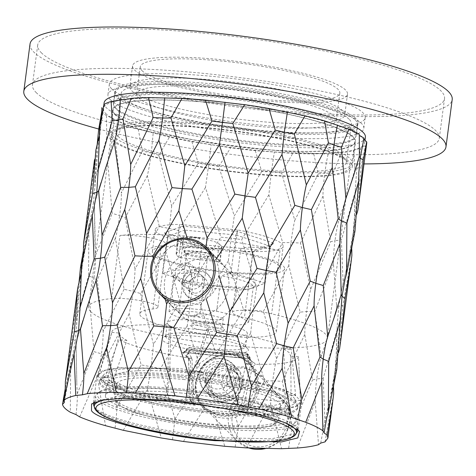 <?xml version="1.0" encoding="UTF-8"?>
<svg xmlns="http://www.w3.org/2000/svg" width="476" height="476" viewBox="0 0 476 476"><rect width="100%" height="100%" fill="white"/><g stroke="black" fill="none" stroke-linecap="round" stroke-linejoin="round"><path stroke-width="0.36" stroke-dasharray="2.38 1.78" d="M41.269 52.693A205.168 34.171 -172.5 0 0 258.063 108.302A205.168 34.171 -172.5 0 0 444.524 98.58A205.168 34.171 -172.5 0 0 245.574 37.919A205.168 34.171 -172.5 0 0 37.705 45.018A205.168 34.171 -172.5 0 0 41.269 52.693M30.03 44.006A212.909 35.462 -172.5 0 0 33.725 51.973A212.909 35.462 -172.5 0 0 258.706 109.682A212.909 35.462 -172.5 0 0 452.2 99.585M98.734 129.014A212.909 35.462 -172.5 0 0 364.015 163.911M115.484 107.689A122.582 20.414 -172.5 0 0 245.015 140.914A122.582 20.414 -172.5 0 0 356.423 135.101A122.582 20.414 -172.5 0 0 237.554 98.859A122.582 20.414 -172.5 0 0 113.353 103.102A122.582 20.414 -172.5 0 0 115.484 107.689M117.06 95.706A122.582 20.414 -172.5 0 0 246.592 128.931A122.582 20.414 -172.5 0 0 358 123.117A122.582 20.414 -172.5 0 0 239.13 86.876A122.582 20.414 -172.5 0 0 114.93 91.118A122.582 20.414 -172.5 0 0 117.06 95.706M138.427 97.747A100.65 16.761 -172.5 0 0 244.777 125.027A100.65 16.761 -172.5 0 0 336.252 120.255A100.65 16.761 -172.5 0 0 238.655 90.499A100.65 16.761 -172.5 0 0 136.677 93.98A100.65 16.761 -172.5 0 0 138.427 97.747M141.997 70.626A100.65 16.761 -172.5 0 0 248.353 97.907A100.65 16.761 -172.5 0 0 339.822 93.135A100.65 16.761 -172.5 0 0 242.225 63.379A100.65 16.761 -172.5 0 0 140.247 66.86A100.65 16.761 -172.5 0 0 141.997 70.626M134.458 69.907A108.391 18.052 -172.5 0 0 248.99 99.282A108.391 18.052 -172.5 0 0 347.498 94.147A108.391 18.052 -172.5 0 0 242.391 62.1A108.391 18.052 -172.5 0 0 132.572 65.849A108.391 18.052 -172.5 0 0 134.458 69.907M131.715 90.72A108.391 18.052 -172.5 0 0 246.253 120.095A108.391 18.052 -172.5 0 0 344.755 114.96A108.391 18.052 -172.5 0 0 239.648 82.913A108.391 18.052 -172.5 0 0 129.835 86.662A108.391 18.052 -172.5 0 0 131.715 90.72M111.604 88.798A129.038 21.491 -172.5 0 0 247.954 123.772A129.038 21.491 -172.5 0 0 365.223 117.655A129.038 21.491 -172.5 0 0 240.1 79.504A129.038 21.491 -172.5 0 0 109.361 83.966A129.038 21.491 -172.5 0 0 111.604 88.798M110.194 99.52A129.038 21.491 -172.5 0 0 246.544 134.494A129.038 21.491 -172.5 0 0 363.813 128.377A129.038 21.491 -172.5 0 0 238.69 90.226A129.038 21.491 -172.5 0 0 107.951 94.688A129.038 21.491 -172.5 0 0 110.194 99.52M36.039 92.433A205.168 34.171 -172.5 0 0 252.833 148.042A205.168 34.171 -172.5 0 0 439.294 138.314A205.168 34.171 -172.5 0 0 240.344 77.653A205.168 34.171 -172.5 0 0 32.475 84.752A205.168 34.171 -172.5 0 0 36.039 92.433M182.968 269.035A32.582 31.416 -44.6 0 0 181.047 315.017A32.582 31.416 -44.6 0 0 187.336 319.908L213.528 322.413A32.582 31.416 -44.6 0 0 236.197 293.079A32.582 31.416 -44.6 0 0 231.015 273.629L229.48 272.07A32.582 31.416 -44.6 0 0 225.921 267.714A32.582 31.416 -44.6 0 0 181.433 267.476L182.968 269.035L185.283 269.255L173.585 270.66L171.36 273.986L185.009 280.061L212.986 285.523L240.636 287.492L256.159 285.154L251.453 279.596L228.7 273.408L231.015 273.629M228.7 273.408L221.257 275.89L216.61 311.209L187.246 308.4L191.893 273.081L185.283 269.255M215.801 259.848C218.21 264.805 219.263 270.053 218.96 275.592C218.424 285.773 214.17 293.537 206.197 298.886C200.455 303.135 194.03 305.467 186.913 305.872C180.511 306.58 174.317 304.985 168.331 301.094L163.452 297.167L156.199 284.053L156.009 267.827C161.013 251.471 171.8 242.837 188.365 241.921C194.892 242.427 200.735 244.468 205.9 248.05L210.071 251.637L215.801 259.848M187.336 319.908L187.187 319.759C194.845 323.775 203.579 324.608 213.379 322.264L213.528 322.413M217.264 258.938L220.079 261.788L178.815 257.474L176.412 255.035L176.096 253.875L181.451 248.008L193.827 245.551L207.322 250.424L217.264 258.938L219.24 243.896A20.968 3.493 -172.5 0 0 197.088 238.214A20.968 3.493 -172.5 0 0 178.03 239.208A20.968 3.493 -172.5 0 0 178.393 239.993L180.797 242.433A20.968 3.493 -172.5 0 0 202.949 248.115A20.968 3.493 -172.5 0 0 222.006 247.121A20.968 3.493 -172.5 0 0 221.643 246.336L219.24 243.896M113.353 139.736A120.464 20.063 -172.5 0 0 240.648 172.389A120.464 20.063 -172.5 0 0 350.128 166.677A120.464 20.063 -172.5 0 0 233.311 131.061A120.464 20.063 -172.5 0 0 111.259 135.232A120.464 20.063 -172.5 0 0 113.353 139.736M90.726 311.607A120.464 20.063 7.5 0 1 88.631 307.103A120.464 20.063 7.5 0 1 111.687 298.541A25.805 4.296 7.5 0 1 140.551 300.689A25.805 4.296 7.5 0 1 157.919 307.109A25.805 4.296 7.5 0 1 152.98 308.948A68.847 11.466 -172.5 0 0 139.807 313.839A68.847 11.466 -172.5 0 0 206.566 334.194A68.847 11.466 -172.5 0 0 276.324 331.814A68.847 11.466 -172.5 0 0 244.402 317.682A25.805 4.296 7.5 0 1 232.437 312.387A25.805 4.296 7.5 0 1 245.89 310.388A25.805 4.296 7.5 0 1 271.641 313.833A120.464 20.063 7.5 0 1 327.5 338.549A120.464 20.063 7.5 0 1 218.02 344.261A120.464 20.063 7.5 0 1 90.726 311.607M152.98 308.948L161.287 245.872A25.805 4.296 -172.5 0 0 166.225 244.039A25.805 4.296 -172.5 0 0 148.857 237.619A25.805 4.296 -172.5 0 0 119.988 235.471A120.464 20.063 7.5 0 1 279.947 250.757A25.805 4.296 -172.5 0 0 254.196 247.318A25.805 4.296 -172.5 0 0 240.737 249.317A25.805 4.296 -172.5 0 0 252.702 254.612L244.402 317.682M111.289 139.539A122.582 20.414 7.5 0 1 109.159 134.952A122.582 20.414 7.5 0 1 233.359 130.71A122.582 20.414 7.5 0 1 352.228 166.951A122.582 20.414 7.5 0 1 240.82 172.764A122.582 20.414 7.5 0 1 111.289 139.539M161.287 245.872A68.847 11.466 -172.5 0 0 148.107 250.769A68.847 11.466 -172.5 0 0 214.872 271.124A68.847 11.466 -172.5 0 0 284.63 268.738A68.847 11.466 -172.5 0 0 252.702 254.612M199.771 237.923A118.518 19.742 -172.5 0 0 188.907 236.887L199.771 237.923C198.546 241.261 196.415 243.539 193.387 244.759C190.727 243.01 189.228 240.386 188.907 236.887M176.703 246.175A64.516 10.746 -172.5 0 0 152.403 251.334A64.516 10.746 -172.5 0 0 214.968 270.404A64.516 10.746 -172.5 0 0 280.334 268.172A64.516 10.746 -172.5 0 0 234.739 251.727L176.703 246.175L179.565 224.416A64.516 10.746 -172.5 0 0 155.271 229.569A64.516 10.746 -172.5 0 0 217.829 248.645A64.516 10.746 -172.5 0 0 283.202 246.413A64.516 10.746 -172.5 0 0 237.607 229.962L179.565 224.416M114.609 114.311A122.582 20.414 -172.5 0 0 244.14 147.536A122.582 20.414 -172.5 0 0 355.548 141.723A122.582 20.414 -172.5 0 0 236.679 105.482A122.582 20.414 -172.5 0 0 112.479 109.724A122.582 20.414 -172.5 0 0 114.609 114.311M234.739 251.727L237.607 229.962M363.23 141.057L363.991 138.147M359.398 156.17L359.285 134.309M103.946 104.583L104.25 105.553L101.876 107.63L102.876 109.76L101.864 110.968A133.875 22.295 -172.5 0 0 106.487 115.656C110.224 117.084 112.645 118.423 113.758 119.69C118.066 121.118 121.112 122.493 122.903 123.814A133.875 22.295 -172.5 0 0 138.242 129.044L169.402 137.1A133.875 22.295 -172.5 0 0 191.941 141.669L230.699 147.774A133.875 22.295 -172.5 0 0 255.279 150.636L292.752 153.403A133.875 22.295 -172.5 0 0 313.743 153.903L341.357 152.689A133.875 22.295 -172.5 0 0 353.942 150.714C354.84 149.702 357.071 148.94 360.641 148.429L360.653 148.262M357.803 210.481L361.046 167.135L356.863 168.242L360.641 148.429C360.844 147.316 362.42 146.441 365.366 145.799A133.875 22.295 -172.5 0 0 366.74 143.199M200.902 244.569L255.689 249.805L274.021 243.23L237.566 231.413L182.778 226.177L164.446 232.758L200.902 244.569L201.705 247.288L252.863 252.179L269.975 246.038L274.021 243.23M361.046 167.135L365.366 145.799M353.942 150.714L354.971 169.593M355.441 191.06L341.375 240.041L335.003 240.642C336.258 231.276 337.71 223.869 339.358 218.419L348.414 191.525L354.971 169.748L356.863 168.242L355.364 188.169L353.87 234.668L353.228 232.8L356.625 214.492M339.358 218.419L332.986 173.199L341.357 152.689M332.986 173.199L324.799 173.276C325.834 165.446 326.994 158.853 328.285 153.51M313.743 153.903L318.313 173.847L324.799 173.276C323.591 182.659 322.984 190.287 322.978 196.16L330.695 241.719L335.003 240.642C333.801 250.037 333.271 257.653 333.426 263.502L336.782 308.026L330.118 330.011M318.313 173.847L294.769 220.376L281.655 172.972L292.752 153.403M281.655 172.972L271.332 172.003L274.331 152.225M255.279 150.636L261.74 171.503L271.332 172.003L268.857 194.868L282.679 242.623L290.961 242.581C292.199 233.21 293.472 225.808 294.769 220.376M261.74 171.503L234.257 215.914L218.805 166.505L230.699 147.774M218.805 166.505L208.714 164.714L211.142 144.871M191.941 141.669L198.206 163.256L208.714 164.714L205.465 187.49L220.828 237.173L231.175 238.173L234.257 215.914M198.206 163.256L171.675 206.048L158.835 155.277L169.402 137.1M158.835 155.277L151.285 153.076L153.195 133.125M138.242 129.044L142.276 150.999L151.285 153.076C150.035 162.459 148.72 170.003 147.334 175.709L159.311 226.612L169.361 228.426L171.675 206.048M142.276 150.999L121.368 193.036L115.484 141.866L122.903 123.814M115.484 141.866L112.205 139.76C113.223 131.923 113.74 125.23 113.758 119.69M106.487 115.656L106.755 137.534L112.205 139.76C110.95 149.137 109.468 156.628 107.772 162.227L112.211 213.361L119.66 215.574C120.868 206.197 121.439 198.688 121.368 193.036M106.755 137.534L94.861 179.869L96.997 146.233M99.567 128.913L100.43 127.812L101.608 116.126M99.787 125.944L100.43 127.812L99.073 136.57M98.306 172.437L99.103 144.323L100.43 127.812M205.9 248.05L206.025 247.08M187.258 238.351L188.365 241.921M229.48 272.07L231.038 272.218L235.935 235.007L184.777 230.116L179.874 267.328L181.433 267.476M156.009 267.827L153.373 258.444M255.689 249.805L252.863 252.179L247.96 289.39L196.802 284.499L201.705 247.288L167.659 236.257L162.762 273.468L179.874 267.328M164.446 232.758L167.659 236.257L184.777 230.116L182.778 226.177M237.566 231.413L235.935 235.007L269.975 246.038L265.078 283.25L247.96 289.39M354.977 231.271L353.228 232.8L351.806 249.555M355.358 188.169L354.572 216.05L353.228 232.8M322.978 196.16L300.493 243.046L290.961 242.581C289.747 251.971 289.039 259.599 288.837 265.465L300.118 312.125L306.609 311.554C307.865 302.183 309.233 294.781 310.721 289.349L330.695 241.719M268.857 194.868L241.689 239.601L231.175 238.173L228.319 261.003L243.539 309.781L253.131 310.281L256.588 288.057L282.679 242.623M205.465 187.49L178.44 230.491L169.361 228.426L165.737 251.132L180.005 301.534L190.501 302.986L193.196 280.679L220.828 237.173M147.334 175.709L125.23 217.8L119.66 215.574C118.405 224.958 116.995 232.478 115.43 238.125L124.069 289.277L133.072 291.348C134.28 281.976 134.946 274.491 135.053 268.898L159.311 226.612M107.772 162.227L100.192 184.646L94.254 204.442L93.474 202.562L94.861 187.246L94.861 179.869M115.43 238.125L97.265 280.138L93.986 278.032C95.188 268.654 95.694 261.116 95.492 255.416L94.391 204.103M95.849 150.13L90.333 200.461L93.474 202.562L90.434 219.507L88.917 224.952L88.548 275.806L93.986 278.032C92.725 287.397 91.249 294.888 89.559 300.499L94.01 351.639L101.465 353.846C102.673 344.457 103.244 336.943 103.167 331.314L124.069 289.277M98.681 190.864L98.829 194.523M231.038 272.218L265.078 283.25M191.893 273.081A40.163 6.688 -172.5 0 0 173.686 276.27A40.163 6.688 -172.5 0 0 174.109 277.466A40.163 6.688 -172.5 0 0 212.629 288.147A40.163 6.688 -172.5 0 0 252.601 287.801A40.163 6.688 -172.5 0 0 253.321 286.754A40.163 6.688 -172.5 0 0 221.257 275.89M216.61 311.209L239.928 316.588L248.674 322.073L245.414 324.186L236.215 325.239L208.083 323.478L179.654 317.682L171.634 314.475L169.034 311.59L174.281 309.061L187.246 308.4M211.558 319.575L219.763 319.818L223.25 318.73L222.994 318.182L206.156 314.095L197.951 313.845L194.458 314.939L199.456 317.48L211.558 319.575M196.802 284.499L162.762 273.468M353.87 234.668L343.184 284.249L341.375 240.041M351.871 255.564L342.851 305.413L338.68 306.514L341.97 288.504L343.184 284.249M337.246 329.332L323.174 378.313L316.79 378.914C318.045 369.531 319.497 362.123 321.151 356.691L330.148 330.017L336.782 308.026L338.68 306.514L337.175 326.453L335.663 372.94L335.009 371.072L338.43 352.704M333.426 263.502L314.791 311.477L306.609 311.554C305.402 320.925 304.789 328.553 304.783 334.432L312.488 379.991L316.79 378.914C315.582 388.303 315.058 395.919 315.213 401.774L297.316 448.017M310.721 289.349L300.493 243.046M288.837 265.465L263.448 311.25L253.131 310.281L250.656 333.14L264.477 380.895L272.748 380.854C273.992 371.47 275.265 364.069 276.562 358.648L300.118 312.125M256.588 288.057L241.689 239.601M228.319 261.003L200.592 304.783L190.501 302.986L187.258 325.762L200.664 369.192C202.312 364.902 211.749 357.53 215.622 357.089L216.05 354.186L243.539 309.781M193.196 280.679L178.44 230.491M165.737 251.132L140.622 293.555L133.072 291.348C131.816 300.719 130.501 308.264 129.121 313.982L141.104 364.884L151.16 366.698L153.474 344.321L180.005 301.534M135.053 268.898L125.23 217.8M95.492 255.416L112.211 213.361M81.36 267.179L82.205 266.078L83.371 254.583M84.579 235.132L90.333 200.461M88.917 224.952L83.627 249.442M81.574 264.222L82.205 266.078L80.896 274.587M80.105 310.709L80.932 281.851L82.205 266.078M341.203 294.448L341.096 294.84M221.917 326.381A14.518 2.416 7.5 0 1 222.012 326.494A14.518 2.416 7.5 0 1 222.167 326.929A14.518 2.416 7.5 0 1 207.459 327.428A14.518 2.416 7.5 0 1 193.381 323.139A14.518 2.416 7.5 0 1 193.643 322.758A14.518 2.416 7.5 0 1 207.798 322.597A14.518 2.416 7.5 0 1 221.917 326.381M336.77 369.543L335.009 371.072L333.587 387.922M339.596 348.753L342.851 305.413M337.169 326.453L336.431 353.305L335.009 371.072M321.151 356.691L314.791 311.477M304.783 334.432L282.286 381.318L272.748 380.854C271.534 390.237 270.832 397.865 270.63 403.737L281.542 448.713M276.562 358.648L263.448 311.25M250.656 333.14L237.161 355.608C233.96 353.823 221.816 353.585 215.622 357.089M216.05 354.186L200.592 304.783M187.258 325.762L160.239 368.763L151.16 366.698L147.536 389.41L161.263 437.979M153.474 344.321L140.622 293.555M129.121 313.982L107.029 356.072L101.465 353.846C100.216 363.23 98.806 370.75 97.235 376.397L105.505 425.687M103.167 331.314L97.265 280.138M89.559 300.499L81.937 323.055L76.053 342.714L75.279 340.84L76.666 325.495L76.66 318.141L88.548 275.806M76.053 342.714L76.838 384.852L76.053 342.714M76.66 318.141L78.796 284.434M76.315 297.94L72.132 338.733L75.279 340.84L72.251 357.768L70.728 363.23L70.293 412.228M224.642 329.838L221.709 331.748L210.66 331.534L194.898 328.696L190.085 325.411L204.061 324.834L224.642 329.838M94.331 406.998L95.057 407.819C103.488 417.363 153.343 430.173 203.752 435.754L225.66 437.855L271.79 438.759L296.137 433.571M297.803 429.513L296.161 427.043C287.73 417.506 237.881 404.695 187.473 399.108L175.382 400.489L165.559 397.014L119.488 396.103L95.117 401.274L93.766 402.648M288.64 448.13C289.848 439.479 291.145 432.642 292.514 427.621L312.488 379.991M292.514 427.621L282.286 381.318M246.199 447.868L270.63 403.737M235.156 446.857L238.387 426.335L247.954 410.02C251.054 407.938 257.998 396.115 258.361 391.831L264.477 380.895M238.387 426.335L235.626 417.19C233.603 417.97 223.083 419.302 215.509 416.47L224.791 446.292M183.397 441.472L204.109 408.825L215.509 416.47M172.52 439.568L174.989 418.951L195.16 387.208C194.125 395.889 202.413 408.313 204.109 408.825M174.989 418.951L160.239 368.763M123.296 430.292L147.536 389.41M115.079 427.924C116.162 419.261 116.751 412.341 116.852 407.17L141.104 364.884M116.852 407.17L107.029 356.072M79.671 416.887L97.235 376.397M75.993 414.602C77.041 405.927 77.475 398.953 77.29 393.688L94.01 351.639M77.29 393.688L76.838 384.852M65.414 387.732L70.728 363.23M64.331 401.643L65.158 392.902M66.384 373.398L72.132 338.733M325.037 441.883L333.658 393.842M320.711 443.096L323.757 426.829L335.663 372.94M324.983 422.527L323.174 378.313M315.213 401.774L318.515 444.691M258.361 391.831L258.896 388.844L257.778 375.04L250.822 363.396L237.161 355.608M192.572 379.884L199.504 363.61L214.926 352.686L232.038 351.609L247.514 360.046L254.916 372.428L256.046 385.953L249.115 402.226L233.692 413.144L216.58 414.227L201.104 405.79L193.702 393.402L192.572 379.884M200.664 369.192L195.428 382.775L195.16 387.208M235.626 417.19L247.954 410.02M165.559 397.014L169.337 368.317L118.542 367.758L102.756 370.649L97.044 375.261L105.214 383.483L132.274 393.241L218.597 408.224L276.937 409.973L295.227 407.093L301.73 402.208L294.626 394.562L270.344 385.316L189.585 370.144C182.522 368.745 176.251 368.15 170.765 368.347L166.927 397.496M243.165 384.721L235.882 397.573L221.816 401.839L209.214 395.02L205.453 381.115L212.742 368.263L226.802 363.997L239.404 370.81L243.165 384.721M169.337 368.317L170.765 368.347M103.167 381.746L119.054 339.644C132.578 346.439 155.36 352.502 187.407 357.821L189.46 358.886L190.483 361.165L192.488 402.107L193.488 404.362L195.487 405.368C156.08 400.352 113.764 389.529 103.167 381.746L112.491 382.633L109.206 380.116L107.683 377.765L98.365 376.873L98.306 374.915L104.286 370.697L119.333 368.002L167.98 368.418L169.759 370.227L194.898 372.631L193.119 370.822C235.346 375.391 284.612 387.363 295.614 395.729L286.29 394.836L289.569 397.353L291.092 399.709L300.415 400.596L300.606 401.548L296.721 405.891L284.309 408.926L240.297 409.652C241.897 409.55 242.968 408.658 243.528 406.986L252.363 367.079L255.511 364.33C282.637 364.67 296.97 362.153 298.511 356.798L300.415 400.596M208 380.806A16.13 15.553 135.4 0 1 218.811 367.43A16.13 15.553 135.4 0 1 235.198 370.982A16.13 15.553 135.4 0 1 234.626 393.384A16.13 15.553 135.4 0 1 212.225 393.628A16.13 15.553 135.4 0 1 208 380.806M298.511 356.798L290.663 356.048L290.717 355.501L290.925 374.755L290.663 356.048L289.2 352.615L283.5 348.777L286.29 394.836M291.092 399.709L290.925 374.755M295.614 395.729L291.348 349.527C279.031 342.422 241.701 333.355 206.81 328.987L193.119 370.822M194.898 372.631L208.31 330.511L170.807 326.923L169.759 370.227M167.98 368.418L169.307 325.405C136.66 323.311 111.307 326.387 111.89 332.373L98.365 376.873M98.306 374.915L112.003 331.843L111.89 332.373L119.738 333.123C119.303 335.277 121.689 337.698 126.902 340.394L112.491 382.633M107.683 377.765L119.738 333.123M240.297 409.652L237.821 407.135L236.852 403.761A92.195 15.357 7.5 0 1 193.536 399.62L193.006 402.851L195.487 405.368M202.806 375.54L206.245 367.097L213.575 361.98L222.328 361.439L229.837 365.55L234.228 378.539L230.884 387.387L223.762 392.861L215.36 393.384L207.661 388.999L202.806 375.54L199.682 375.147C197.159 400.828 234.228 404.422 236.072 378.628C239.987 354.132 201.818 350.199 199.682 375.147M247.621 348.64A43.548 7.253 7.5 0 1 247.919 348.973A43.548 7.253 7.5 0 1 204.252 351.776A43.548 7.253 7.5 0 1 162.804 337.77A43.548 7.253 7.5 0 1 205.263 337.276A43.548 7.253 7.5 0 1 247.621 348.64M189.46 358.886L187.675 357.077L188.55 359.202L190.251 399.84L193.536 399.62L192.911 381.788L192.429 378.664L192.084 359.017C189.603 358.291 188.425 358.351 188.55 359.202L187.675 357.077L185.795 356.185L186.116 355.626L185.628 355.435C186.062 355.935 186.848 355.257 187.984 353.4L188.544 353.365L188.907 351.937L191.542 349.033C211.261 352.067 229.73 353.835 246.949 354.334L249.751 357.75L249.805 359.463L245.765 364.152L241.796 383.382L236.852 403.761L241.29 404.719L250.43 365.116L253.898 362.694L255.511 364.33M249.055 358.714L248.383 358.422L250.894 360.969L249.751 357.75A85.722 14.274 -172.5 0 1 188.907 351.937L188.401 351.788L191.542 349.033L190.305 347.783L189.71 347.676L186.36 349.717C186.8 348.253 188.115 347.611 190.305 347.783L245.717 353.079L246.949 354.334L249.043 355.435L250.031 357.678L247.996 355.608L247.252 355.429L246.05 353.061L247.294 353.656L247.996 355.608L247.96 357L250.073 359.142L250.894 360.963L252.482 361.825L249.472 358.708L248.383 358.422L247.96 357L247.234 356.732L248.996 358.714L183.159 352.418L186.449 350.925L186.598 350.497L182.463 352.305L185.491 355.376M252.47 361.903L253.898 362.694M283.5 348.777L291.348 349.527M206.81 328.987L208.31 330.511M170.807 326.923L169.307 325.405M126.902 340.394L119.054 339.644M188.484 358.987L190.198 399.828L192.488 402.107M187.984 353.4L188.472 353.597L185.866 355.512L192.084 359.017L191.81 357.898L188.544 353.365M252.363 367.079L250.43 365.116L245.765 364.152L252.369 361.873L249.805 359.463M247.978 356.47L247.234 356.292L247.234 356.732M186.449 350.925L185.926 351.074L186.449 350.925L185.926 351.074L188.038 353.216L188.401 351.788L186.36 349.717L186.86 349.652L186.36 349.717L186.098 350.556L247.234 356.292L247.252 355.429L186.86 349.652L186.598 350.497M250.078 359.154L250.043 357.684L249.043 355.435L247.294 353.662L246.05 353.061M187.187 319.759A40.323 6.718 -172.5 0 0 167.379 322.924A40.323 6.718 -172.5 0 0 206.483 334.842A40.323 6.718 -172.5 0 0 247.336 333.45A40.323 6.718 -172.5 0 0 213.379 322.264M185.444 333.004A40.323 6.718 -172.5 0 0 166.362 335.116A40.323 6.718 -172.5 0 0 165.636 336.169A40.323 6.718 -172.5 0 0 204.739 348.087A40.323 6.718 -172.5 0 0 245.592 346.695A40.323 6.718 -172.5 0 0 245.17 345.493A40.323 6.718 -172.5 0 0 244.896 345.183A40.323 6.718 -172.5 0 0 185.444 333.004M264.971 448.642A31.612 30.482 -44.6 0 0 288.777 407.664L286.594 403.66L282.458 401.506L285.826 406.064L286.362 409.366A28.387 27.37 135.4 0 1 256.189 446.72A28.387 27.37 135.4 0 1 236.483 404.6L237.53 401.447L239.648 397.412L234.257 400.655L233.228 402.357L236.483 404.6L286.362 409.366A3.225 0.773 -18.3 0 0 288.825 407.748L290.181 420.677L286.094 433.19L277.294 443.091L265.31 448.648M288.777 407.664A3.225 0.773 -18.3 0 1 288.825 407.748L288.034 405.73A3.225 0.649 -24.6 0 1 288.045 405.796L276.717 394.301L263.252 377.391L244.932 366.782L234.269 367.186L226.635 371.429L221.072 382.151L222.929 389.16L234.257 400.655A3.225 1.232 -151.1 0 1 237.53 401.447M200.575 369.233A31.612 30.482 135.4 0 1 249.103 363.039A31.612 30.482 135.4 0 1 257.385 388.172A31.612 30.482 135.4 0 1 236.191 414.388A31.612 30.482 135.4 0 1 204.079 407.426A31.612 30.482 135.4 0 1 200.575 369.233M256.635 387.994A30.97 29.863 -44.6 0 0 214.843 357.446A30.97 29.863 -44.6 0 0 207.935 409.884A30.97 29.863 -44.6 0 0 256.635 387.994M211.386 383.668A15.482 14.929 135.4 0 1 221.768 370.828A15.482 14.929 135.4 0 1 237.5 374.237A15.482 14.929 135.4 0 1 236.953 395.74A15.482 14.929 135.4 0 1 215.444 395.978A15.482 14.929 135.4 0 1 211.386 383.668M239.874 384.846A15.482 14.929 135.4 0 1 229.491 397.686A15.482 14.929 135.4 0 1 213.76 394.277A15.482 14.929 135.4 0 1 209.708 381.96A15.482 14.929 135.4 0 1 220.085 369.126A15.482 14.929 135.4 0 1 235.816 372.535A15.482 14.929 135.4 0 1 239.874 384.846M230.396 377.539A12.906 12.441 -44.6 0 0 212.98 364.812A12.906 12.441 -44.6 0 0 210.106 386.661A12.906 12.441 -44.6 0 0 230.396 377.539M205.215 380.871A19.355 18.665 -44.6 0 0 210.285 396.258A19.355 18.665 -44.6 0 0 229.95 400.524A19.355 18.665 -44.6 0 0 242.921 384.477A19.355 18.665 -44.6 0 0 237.851 369.084A19.355 18.665 -44.6 0 0 218.192 364.824A19.355 18.665 -44.6 0 0 205.215 380.871M237.881 379.36A19.355 18.665 135.4 0 1 224.904 395.407A19.355 18.665 135.4 0 1 205.245 391.147A19.355 18.665 135.4 0 1 205.924 364.265A19.355 18.665 135.4 0 1 232.812 363.967A19.355 18.665 135.4 0 1 237.881 379.36M222.929 389.16A6.45 6.224 -44.6 0 1 228.843 386.452C226.029 384.554 222.518 369.037 243.081 367.829C264.251 373.065 267.536 388.517 271.653 390.54L282.458 401.506L239.648 397.412L228.843 386.452L271.653 390.54A6.45 6.224 135.4 0 1 275.414 392.319L275.414 392.319A6.45 6.224 135.4 0 1 276.717 394.301M286.594 403.66L288.034 405.73A3.225 0.649 -24.6 0 0 285.826 406.064M194.321 293.151L188.103 290.009C183.29 284.071 183.552 279.21 188.901 275.431C194.047 272.813 198.534 272.992 202.348 275.967C206.417 279.489 203.77 294.091 194.321 293.151M197.022 295.894A10.002 9.645 135.4 0 1 191.185 293.139A10.002 9.645 135.4 0 1 191.542 279.251A10.002 9.645 135.4 0 1 205.43 279.097A10.002 9.645 135.4 0 1 207.066 290.253A10.002 9.645 135.4 0 1 197.022 295.894M196.38 300.778A15 14.464 135.4 0 1 187.627 296.649A15 14.464 135.4 0 1 188.157 275.818A15 14.464 135.4 0 1 208.994 275.586A15 14.464 135.4 0 1 211.445 292.318A15 14.464 135.4 0 1 196.38 300.778M194.696 299.077A15 14.464 135.4 0 1 185.943 294.941A15 14.464 135.4 0 1 186.473 274.111A15 14.464 135.4 0 1 207.31 273.884A15 14.464 135.4 0 1 209.761 290.616A15 14.464 135.4 0 1 194.696 299.077M192.393 316.576A32.903 31.725 135.4 0 1 173.199 307.508A32.903 31.725 135.4 0 1 174.359 261.818A32.903 31.725 135.4 0 1 220.061 261.312A32.903 31.725 135.4 0 1 225.44 298.018A32.903 31.725 135.4 0 1 192.393 316.576M191.376 315.54C196.671 315.624 199.605 314.868 200.164 313.273C199.277 312.179 195.029 311.596 187.413 311.524L179.25 310.81C180.672 312.351 184.147 313.851 189.686 315.314L191.376 315.54M210.761 253.512L210.785 253.601C211.874 252.387 186.776 251.346 184.456 250.739L184.242 250.108C184.295 242.831 210.969 249.323 210.761 253.512M186.711 254.172A10.645 1.773 -172.5 0 0 186.919 254.351A10.645 1.773 -172.5 0 0 196.844 256.921A10.645 1.773 -172.5 0 0 207.102 257.004A10.645 1.773 -172.5 0 0 207.631 256.552A10.645 1.773 -172.5 0 0 197.308 253.405A10.645 1.773 -172.5 0 0 186.521 253.773A10.645 1.773 -172.5 0 0 186.711 254.172M184.242 252.369A13.387 2.231 7.5 0 1 184.01 251.869A13.387 2.231 7.5 0 1 197.57 251.405A13.387 2.231 7.5 0 1 210.553 255.362A13.387 2.231 7.5 0 1 209.886 255.933A13.387 2.231 7.5 0 1 196.993 255.826A13.387 2.231 7.5 0 1 184.504 252.589A13.387 2.231 7.5 0 1 184.242 252.369M190.358 289.134C200.313 290.58 206.971 280.001 199.152 272.724C188.02 261.729 178.536 281.732 184.908 286.766L190.358 289.134M183.819 282.494A10.002 9.645 135.4 0 1 177.982 279.739A10.002 9.645 135.4 0 1 178.333 265.852A10.002 9.645 135.4 0 1 192.227 265.697A10.002 9.645 135.4 0 1 193.857 276.853A10.002 9.645 135.4 0 1 183.819 282.494M183.189 379.455A82.58 13.756 7.5 0 1 280.435 405.82A82.58 13.756 7.5 0 1 279.87 407.099A82.58 13.756 7.5 0 1 213.926 410.633A82.58 13.756 7.5 0 1 116.9 385.643A82.58 13.756 7.5 0 1 116.679 384.263A82.58 13.756 7.5 0 1 183.189 379.455M108.647 382.543L106.398 385.524A98.883 16.47 7.5 0 1 100.995 380.038L103.244 377.063A97.021 16.16 7.5 0 1 103.863 374.57A97.021 16.16 7.5 0 1 201.497 372.714A97.021 16.16 7.5 0 1 295.328 399.775A97.021 16.16 7.5 0 1 217.443 407.051A97.021 16.16 7.5 0 1 108.647 382.543L119.22 383.555A86.305 14.375 -172.5 0 0 209.553 404.427A86.305 14.375 -172.5 0 0 284.368 401.339A86.305 14.375 -172.5 0 0 183.331 372.44A86.305 14.375 -172.5 0 0 113.818 378.075L115.24 381.401A84.442 14.066 -172.5 0 0 115.472 382.282A84.442 14.066 -172.5 0 0 120.642 386.881L119.22 383.555M103.244 377.063L113.818 378.075M217.33 412.656A100.002 16.654 -172.5 0 0 297.869 406.831A100.002 16.654 -172.5 0 0 297.607 405.159A100.002 16.654 -172.5 0 0 180.118 374.904A100.002 16.654 -172.5 0 0 100.263 379.182A100.002 16.654 -172.5 0 0 99.579 380.729A100.002 16.654 -172.5 0 0 217.33 412.656M179.952 376.165A100.002 16.654 7.5 0 1 297.702 408.093A100.002 16.654 7.5 0 1 196.386 411.556A100.002 16.654 7.5 0 1 99.413 381.99A100.002 16.654 7.5 0 1 179.952 376.165M181.392 377.629A92.261 15.369 7.5 0 1 290.027 407.087A92.261 15.369 7.5 0 1 196.552 410.276A92.261 15.369 7.5 0 1 107.088 383.002A92.261 15.369 7.5 0 1 181.392 377.629M179.732 390.243A92.261 15.369 7.5 0 1 288.367 419.701A92.261 15.369 7.5 0 1 194.892 422.89A92.261 15.369 7.5 0 1 105.428 395.615A92.261 15.369 7.5 0 1 179.732 390.243M215.563 426.597A100.323 16.708 7.5 0 1 99.228 391.95A100.323 16.708 7.5 0 1 199.081 391.093A100.323 16.708 7.5 0 1 295.304 417.767A100.323 16.708 7.5 0 1 215.563 426.597M215.658 428.477A101.935 16.975 -172.5 0 0 297.756 422.539A101.935 16.975 -172.5 0 0 296.679 419.505A101.935 16.975 -172.5 0 0 177.721 389.993A101.935 16.975 -172.5 0 0 97.449 393.277A101.935 16.975 -172.5 0 0 95.622 395.931A101.935 16.975 -172.5 0 0 215.658 428.477M106.398 385.524L120.642 386.881M100.995 380.038L115.24 381.401M365.413 137.249A131.775 21.95 7.5 0 1 245.652 143.496A131.775 21.95 7.5 0 1 106.404 107.778A131.775 21.95 7.5 0 1 104.113 102.846M353.852 131.43A122.261 20.361 7.5 0 1 355.977 136.005A122.261 20.361 7.5 0 1 232.104 140.236A122.261 20.361 7.5 0 1 113.55 104.089A122.261 20.361 7.5 0 1 224.66 98.294A122.261 20.361 7.5 0 1 353.852 131.43M105.654 113.455A131.775 21.95 -172.5 0 0 244.902 149.172A131.775 21.95 -172.5 0 0 364.664 142.925A131.775 21.95 -172.5 0 0 236.881 103.964A131.775 21.95 -172.5 0 0 103.363 108.522A131.775 21.95 -172.5 0 0 105.654 113.455M118.072 136.356A116.132 19.343 -172.5 0 0 240.785 167.832A116.132 19.343 -172.5 0 0 346.332 162.328A116.132 19.343 -172.5 0 0 233.716 127.99A116.132 19.343 -172.5 0 0 116.055 132.013A116.132 19.343 -172.5 0 0 118.072 136.356M349.378 119.506A116.132 19.343 7.5 0 1 351.395 123.855A116.132 19.343 7.5 0 1 245.854 129.359A116.132 19.343 7.5 0 1 123.135 97.883A116.132 19.343 7.5 0 1 121.118 93.534A116.132 19.343 7.5 0 1 226.659 88.03A116.132 19.343 7.5 0 1 349.378 119.506M115.24 114.371A121.939 20.307 -172.5 0 0 244.087 147.423A121.939 20.307 -172.5 0 0 354.912 141.64A121.939 20.307 -172.5 0 0 236.667 105.589A121.939 20.307 -172.5 0 0 113.121 109.807A121.939 20.307 -172.5 0 0 115.24 114.371M112.413 135.815A121.939 20.307 -172.5 0 0 241.267 168.867A121.939 20.307 -172.5 0 0 352.085 163.084A121.939 20.307 -172.5 0 0 233.841 127.032A121.939 20.307 -172.5 0 0 110.295 131.251A121.939 20.307 -172.5 0 0 112.413 135.815M355.346 120.077A122.261 20.361 7.5 0 1 357.47 124.652A122.261 20.361 7.5 0 1 233.597 128.883A122.261 20.361 7.5 0 1 115.043 92.737A122.261 20.361 7.5 0 1 226.154 86.941A122.261 20.361 7.5 0 1 355.346 120.077M111.687 298.541L119.988 235.471M279.947 250.757L271.641 313.833M178.393 239.993L176.412 255.035M219.662 261.378L221.643 246.336M178.815 257.474L180.797 242.433M214.968 439.973L214.819 436.92M185.753 399.293L189.585 370.144M191.251 370.411L187.473 399.108M243.528 406.986L241.29 404.719A3.225 3.112 135.4 0 1 237.821 407.135L193.006 402.851A3.225 3.112 135.4 0 1 190.251 399.84M187.407 357.821L185.795 356.185M190.483 361.165L188.55 359.202M236.072 378.628L234.228 378.539M190.614 358.25L191.81 357.898M233.228 402.357A31.612 30.482 -44.6 0 0 236.733 440.55A31.612 30.482 -44.6 0 0 249.025 448.029M159.508 293.627A32.903 31.725 135.4 0 1 154.135 256.921A32.903 31.725 135.4 0 1 187.175 238.363M181.552 396.746A79.569 13.251 7.5 0 1 270.88 425.687A79.569 13.251 7.5 0 1 136.642 412.859A79.569 13.251 7.5 0 1 181.552 396.746M181.404 393.027A82.58 13.756 -172.5 0 0 114.894 397.835A82.58 13.756 -172.5 0 0 194.976 422.254A82.58 13.756 -172.5 0 0 278.644 419.398A82.58 13.756 -172.5 0 0 181.404 393.027M106.326 399.566A101.935 16.975 7.5 0 1 176.429 399.816A101.935 16.975 7.5 0 1 286.481 423.283M296.459 432.363A101.935 16.975 7.5 0 1 193.179 435.891A101.935 16.975 7.5 0 1 94.331 405.754M114.93 91.118L113.353 103.102M358 123.117L356.423 135.101M140.247 66.86L136.677 93.98M339.822 93.135L336.252 120.255M132.572 65.849L129.835 86.662M347.498 94.147L344.755 114.96M109.361 83.966L107.951 94.688M365.223 117.655L363.813 128.377M37.705 45.018L32.475 84.752M444.524 98.58L439.294 138.314M163.452 297.167L181.047 315.017M210.071 251.637L215.985 257.641M222.006 247.121L220.079 261.788L225.921 267.714M327.5 338.549L350.128 166.677M88.631 307.103L111.259 135.232M157.919 307.109L166.225 244.039M232.437 312.387L240.737 249.317M276.324 331.814L284.63 268.738M139.807 313.839L148.107 250.769M352.228 166.951L355.548 141.723M109.159 134.952L112.479 109.724M178.03 239.208L176.096 253.875M280.334 268.172L283.202 246.413M152.403 251.334L155.271 229.569M360.159 150.202L360.647 148.256M354.822 165.999L354.983 169.718M102.87 109.76L100.829 124.593M100.495 127.538L104.25 105.553M358.797 173.318L357.518 194.678L353.579 230.265M348.384 191.519L354.971 169.587M100.192 184.652L94.373 204.252M100.085 130.323L98.115 145.46L94.861 187.246M105.41 168.659L98.681 191.031M353.543 175.686L359.279 156.354M248.674 322.073L253.321 286.754M169.034 311.59L173.686 276.27M352.835 235.995L349.414 258.807L345.035 279.37M341.97 288.504L347.319 265.424L353.162 233.073M336.645 304.652L336.788 308.002M95.027 246.235L94.379 204.103M82.598 262.889C83.336 256.969 83.621 253.738 85.936 240.666L90.44 219.507M93.498 210.392L86.727 240.332L82.271 265.81M340.405 252.518L341.09 294.793M252.601 287.801L256.159 285.148M174.109 277.466L171.36 273.986M194.464 314.939L193.381 323.139M223.244 318.73L222.167 326.929M335.366 368.483L337.413 352.775L340.608 311.613M81.943 323.055L76.178 342.524M81.854 268.613L78.028 302.968L76.672 325.501M87.09 307.27L80.486 329.303M335.312 314.083L341.096 294.632M193.643 322.758L190.085 325.411M222.012 326.494L224.761 329.975M296.863 427.835L299.612 431.315M95.117 401.274L91.559 403.922M64.367 401.339L67.741 378.991L72.251 357.768M75.309 348.682L68.764 377.504L64.349 402.19M80.652 333.093L80.492 329.172M322.187 390.963L322.901 431.185M334.622 374.201L331.141 397.371L326.822 417.72M323.757 426.829L329.213 403.16L334.943 371.345M318.438 443.174L318.503 444.679M250.822 363.402L247.514 360.046M204.412 409.146L201.104 405.79M97.044 375.261L93.266 403.957M301.73 402.208L297.952 430.911M299.142 369.864L300.606 401.548M193.488 404.362L191.126 401.964L190.198 399.828M207.661 388.999L212.225 393.628M229.837 365.55L235.198 370.982M183.159 352.418L248.996 358.714M182.998 352.401C183.581 352.883 184.557 352.413 185.932 351.002L186.354 349.67C187.645 347.837 188.77 347.171 189.71 347.676M246.038 353.061L189.763 347.682M245.592 346.695L247.336 333.45M165.636 336.169L167.379 322.924M166.362 335.116L162.804 337.77M245.17 345.493L247.919 348.973M204.079 407.426L236.733 440.55L248.924 448.023M249.103 363.039L263.252 377.391L275.414 392.319L286.6 403.666M213.76 394.277L215.444 395.978M235.816 372.535L237.5 374.237M237.851 369.084L232.812 363.967M210.285 396.258L205.245 391.147M188.103 290.009L191.185 293.139M202.348 275.967L205.43 279.097M185.943 294.941L187.627 296.649M207.31 273.884L208.994 275.586M165.237 299.434L173.199 307.508M206.376 247.431L220.061 261.312M207.102 257.004L209.886 255.933M186.919 254.351L184.504 252.589M210.553 255.362L210.785 253.601M184.01 251.869L184.242 250.108M200.164 313.273L207.631 256.552M179.053 310.495L186.521 253.773M177.982 279.739L184.908 286.766M192.227 265.697L199.152 272.724M116.679 384.263L114.894 397.835L116.626 402.892L121.927 406.926C126.265 409.324 132.382 411.698 140.271 414.031C157.3 418.987 177.554 422.878 201.027 425.717C225.44 428.525 245.223 429.233 260.384 427.847L269.589 426.329L275.711 423.801L278.644 419.398L280.435 405.82M297.702 408.093L297.869 406.831M99.413 381.99L99.579 380.729M288.367 419.701L290.027 407.087M105.428 395.615L107.088 383.002M296.929 428.828L297.756 422.539M94.795 402.214L95.622 395.931M99.228 391.95L97.449 393.277M295.304 417.767L296.679 419.505M103.863 374.57L100.263 379.182M295.328 399.775L297.607 405.159M279.87 407.099L284.368 401.339M116.9 385.643L115.472 382.282M103.786 105.351L103.363 108.522M364.967 140.616L364.664 142.925M121.118 93.534L116.055 132.013M351.395 123.855L346.332 162.328M113.121 109.807L110.295 131.251M354.912 141.64L352.085 163.084M115.043 92.737L113.55 104.089M357.47 124.652L355.977 136.005"/><path stroke-width="0.71" d="M364.015 163.911A212.909 35.462 -172.5 0 0 445.97 146.894L452.2 99.585A212.909 35.462 -172.5 0 0 245.741 36.64A212.909 35.462 -172.5 0 0 30.03 44.006L23.8 91.315A212.909 35.462 -172.5 0 0 27.501 99.276A212.909 35.462 -172.5 0 0 98.734 129.014M445.97 146.894A212.909 35.462 -172.5 0 0 239.517 83.943A212.909 35.462 -172.5 0 0 23.8 91.315M366.669 141.794L363.319 160.15L359.13 200.943L366.74 143.199A133.875 22.295 -172.5 0 0 366.669 141.794L364.217 139.718M363.319 160.15L360.183 158.05L363.991 138.147L360.153 135.725M349.003 129.198L341.441 147.251L345.879 198.385L353.579 175.698L359.398 156.17L359.285 134.309A133.875 22.295 -172.5 0 0 349.003 129.198L324.507 120.85A133.875 22.295 -172.5 0 0 304.997 115.805L269 108.51A133.875 22.295 -172.5 0 0 244.729 104.684L205.471 100.115A133.875 22.295 -172.5 0 0 182.01 98.383L148.488 97.586A133.875 22.295 -172.5 0 0 131.197 98.348C128.734 99.091 125.087 99.549 120.261 99.722C118.453 100.591 115.4 101.186 111.098 101.501A133.875 22.295 -172.5 0 0 103.946 104.583L99.787 125.944L98.217 169.551L112.282 120.571L111.098 101.501M359.13 200.943L357.803 210.481L356.625 214.492M96.997 146.233L98.681 129.341L101.864 110.968M98.681 129.341L99.567 128.913M101.608 116.126L101.876 107.63M112.282 120.571L118.655 119.97C119.678 112.134 120.214 105.38 120.261 99.722M131.197 98.348L122.969 118.893L118.655 119.97C117.388 129.347 115.936 136.755 114.299 142.193L105.38 168.647L98.681 190.864L96.795 192.375L98.217 169.551M122.969 118.893L130.68 164.458L153.165 117.566L148.488 97.586M153.165 117.566L162.697 118.03L164.708 97.764M182.01 98.383L170.979 117.989L162.697 118.03C161.441 127.407 160.174 134.809 158.883 140.236L135.339 186.765L128.859 187.336C130.079 177.959 130.686 170.331 130.68 164.458M170.979 117.989L184.801 165.743L211.969 121.011L205.471 100.115M211.969 121.011L222.476 122.445L225.035 102.215M244.729 104.684L232.829 123.439L222.476 122.445L219.4 144.698L191.917 189.109L182.326 188.609L178.863 210.832L187.258 238.351M232.829 123.439L248.192 173.121L275.217 130.126L269 108.51M275.217 130.126L284.297 132.191L287.415 112.05M304.997 115.805L294.346 134L284.297 132.191L281.982 154.563L255.451 197.356L244.944 195.898L242.254 218.21L215.801 259.848M294.346 134L306.324 184.902L328.422 142.812L324.507 120.85M328.422 142.812L333.997 145.037C335.039 137.207 336.229 130.531 337.561 125.015M341.441 147.251L333.997 145.037C332.778 154.42 332.212 161.929 332.29 167.576L311.381 209.613L302.373 207.536C303.628 198.165 304.949 190.62 306.324 184.902M359.398 156.17L360.183 158.05L358.797 173.318L358.803 180.743L354.977 231.271L346.546 273.932L346.903 223.077L341.453 220.852C342.714 211.487 344.19 203.996 345.879 198.385M218.96 275.592L229.985 311.399L257.016 268.399L242.254 218.21M206.025 247.08L207.131 237.887L234.858 194.107L244.944 195.898L248.192 173.121M207.131 237.887L191.917 189.109M153.373 258.444L152.766 256.261L144.484 256.302C143.234 265.662 141.961 273.063 140.676 278.508L153.802 325.911L164.125 326.887L166.6 304.015L164.976 298.577M166.6 304.015L168.331 301.094M186.913 305.872L173.716 327.381L164.125 326.887L160.662 349.11L135.487 392.867L126.497 392.873C127.586 384.18 128.222 377.123 128.407 371.697L153.802 325.911M173.716 327.381L188.93 376.159L216.651 332.379L206.197 298.886M216.651 332.379L226.737 334.176L229.985 311.399M178.863 210.832L152.766 256.261M99.073 136.57L95.849 150.13L92.612 193.476L96.795 192.375L93.492 210.392L81.574 264.222L80.016 307.823L94.069 258.843L100.43 258.242C101.638 248.859 102.167 241.237 102.019 235.382L98.681 190.864M114.299 142.193L120.666 187.413L128.859 187.336C127.598 196.719 126.223 204.115 124.742 209.541L104.75 257.165L100.43 258.242C99.169 267.601 97.723 275.009 96.087 280.465L102.465 325.685L110.664 325.614C111.884 316.219 112.491 308.591 112.479 302.73L134.958 255.838L144.484 256.302C145.704 246.919 146.412 239.291 146.608 233.418L172.003 187.639L182.326 188.609L184.801 165.743M158.883 140.236L172.003 187.639M219.4 144.698L234.858 194.107M281.982 154.563L294.828 205.334L302.373 207.536C301.153 216.919 300.493 224.404 300.392 229.991L276.145 272.272L266.102 270.457L269.719 247.752L255.451 197.356M332.29 167.576L338.18 218.746L341.453 220.852C340.239 230.241 339.739 237.78 339.953 243.474L323.246 285.523L315.808 283.315C317.07 273.938 318.474 266.423 320.033 260.765L311.381 209.613M358.803 180.743L346.903 223.077M257.016 268.399L266.102 270.457L263.781 292.835L237.244 335.628L226.737 334.176L224.053 356.488L197.427 398.394L186.294 397.287L188.93 376.159M140.676 278.508L117.138 325.037L128.407 371.697M117.138 325.037L110.664 325.614C109.403 334.991 108.028 342.393 106.541 347.819L116.34 392.414L126.497 392.873M160.662 349.11L175.007 395.782L186.294 397.287M351.806 249.555L351.871 255.564L350.866 263.752L345.124 298.422L342 296.328L345.035 279.37L346.546 273.932M83.371 254.583L83.574 243.319L94.516 159.668M83.627 249.442L80.468 267.613L81.36 267.179M83.574 243.319L92.612 193.476M92.279 214.64L94.069 258.843M102.019 235.382L120.666 187.413M146.608 233.418L135.339 186.765M124.742 209.541L134.958 255.838M269.719 247.752L294.828 205.334M300.392 229.991L310.227 281.084L315.808 283.315C314.594 292.68 314.023 300.189 314.095 305.848L293.18 347.885L284.16 345.814C285.421 336.425 286.742 328.88 288.117 323.174L276.145 272.272M320.033 260.765L338.18 218.746M339.953 243.474L341.203 294.448L342 296.328L336.77 369.543L328.339 412.21L328.696 361.349L323.234 359.13C324.501 349.741 325.983 342.256 327.672 336.657L323.246 285.523M224.053 356.488L238.297 404.838L248.127 407.034L251.512 386.024L237.244 335.628M251.512 386.024L276.621 343.607L263.781 292.835M276.621 343.607L284.16 345.814C282.934 355.191 282.274 362.676 282.179 368.263L258.855 409.003L248.127 407.034M91.499 410.675L91.559 403.922L102.352 400.197L122.005 398.341L175.382 400.489L256.623 413.906L284.904 422.64L299.612 431.31L297.809 437.914L281.572 441.918L215.003 440.681C164.333 436.623 96.878 420.231 91.499 410.675M116.34 392.414C105.083 392.379 95.373 392.807 87.221 393.694L82.437 394.812L75.743 395.497C69.639 396.847 65.623 398.573 63.695 400.679L64.212 402.654L62.511 404.326C62.957 406.754 65.551 409.384 70.293 412.228L75.993 414.602L79.671 416.887C86.572 419.826 95.182 422.765 105.505 425.687L123.296 430.292L161.263 437.979L183.397 441.472L224.791 446.292L246.199 447.868L281.542 448.713L297.316 448.017C306.258 447.339 313.327 446.226 318.515 444.691L318.515 444.679M318.515 444.691L320.711 443.096L325.037 441.883L327.922 438.063L327.232 435.147L324.031 432.904L323.014 430.869C319.229 428.097 313.458 425.235 305.705 422.266L291.711 417.5C282.095 414.542 271.142 411.71 258.855 409.003M322.912 431.185L321.734 381.746L305.705 422.266M238.297 404.838L197.427 398.394M175.007 395.782L135.487 392.867M64.349 402.19L64.331 401.643M104.75 257.165L112.479 302.73M338.43 352.704L339.596 348.753L340.911 339.204L345.124 298.422M78.796 284.434L80.468 267.613M80.896 274.587L77.642 288.402L65.367 381.591L74.405 331.748L78.599 330.647L80.016 307.823M77.642 288.402L74.405 331.748M96.087 280.465L87.066 307.258L80.48 329.136L78.599 330.647L75.297 348.682L63.695 400.679M288.117 323.174L310.227 281.084M314.095 305.848L319.973 357.018L323.234 359.13C322.02 368.507 321.52 376.046 321.734 381.746M327.672 336.657L335.336 314.089L341.203 294.448M340.602 319.015L328.696 361.349M106.541 347.819L87.221 393.694M82.437 394.812C83.496 386.119 83.954 379.069 83.812 373.654L102.465 325.685M296.137 433.571L297.952 430.905L297.803 429.513M93.766 402.648L93.272 403.957L94.331 406.998M62.511 404.326L65.414 387.732M65.158 392.902L65.367 381.591M75.743 395.497L74.083 352.912M83.812 373.654L80.48 329.136M291.711 417.5L282.179 368.263M297.839 419.886C299.059 411.216 300.386 404.267 301.826 399.037L293.18 347.885M301.826 399.037L319.973 357.018M324.031 432.904L326.822 417.72L328.339 412.21M333.587 387.922L333.658 393.842L332.659 402.024L327.232 435.147M103.786 105.351L104.113 102.846A131.775 21.95 7.5 0 1 223.875 96.598A131.775 21.95 7.5 0 1 363.123 132.316A131.775 21.95 7.5 0 1 365.413 137.249L364.967 140.616M215.003 440.681L214.968 439.973M249.025 448.029A31.612 30.482 -44.6 0 0 264.971 448.642M187.175 238.363A32.903 31.725 135.4 0 1 206.376 247.431A32.903 31.725 135.4 0 1 211.749 284.136A32.903 31.725 135.4 0 1 178.708 302.694A32.903 31.725 135.4 0 1 159.508 293.627L165.237 299.434M186.77 239.38A31.612 30.482 -44.6 0 0 153.998 283.19A31.612 30.482 -44.6 0 0 207.34 288.283A31.612 30.482 -44.6 0 0 186.77 239.38M176.531 402.065A100.049 16.666 -172.5 0 0 120.053 422.325A100.049 16.666 -172.5 0 0 288.855 438.461A100.049 16.666 -172.5 0 0 176.531 402.065M286.481 423.283A101.935 16.975 7.5 0 1 296.459 432.363L296.929 428.828M296.459 432.363C296.512 432.952 296.512 436.724 285.773 439.526C269.767 443.459 233.121 442.686 195.148 437.771C140.462 430.31 92.701 418.011 94.331 405.754A101.935 16.975 7.5 0 1 106.326 399.566M340.935 339.204L350.872 263.752M327.922 438.063L332.664 402.03M265.31 448.648L248.924 448.023M206.376 247.431C201.08 242.165 194.666 239.13 187.133 238.339C166.82 236.495 150.856 253.839 150.684 269.214C150.13 278.716 153.076 286.855 159.508 293.627M94.331 405.754L94.795 402.214"/></g></svg>
